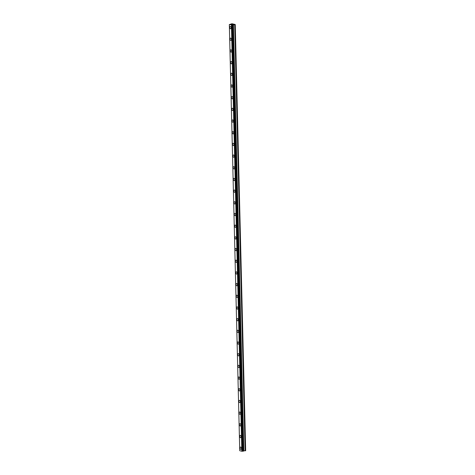 <?xml version="1.0" encoding="UTF-8"?>
<svg xmlns="http://www.w3.org/2000/svg" width="475" height="475" viewBox="0 0 475 475"><rect width="100%" height="100%" fill="white"/><g stroke="black" fill="none" stroke-linecap="round" stroke-linejoin="round"><path stroke-width="0.71" d="M230.684 28.72A1.14 0.707 78.2 0 1 229.722 27.425A1.14 0.707 78.2 0 1 230.221 26.487A1.14 0.707 78.2 0 1 231.183 27.782A1.14 0.707 78.2 0 1 230.684 28.72A1.14 0.707 78.2 0 1 229.722 27.425A1.14 0.707 78.2 0 1 230.215 26.487M230.969 40.405A1.14 0.707 78.2 0 1 230.007 39.11A1.14 0.707 78.2 0 1 230.506 38.172A1.14 0.707 78.2 0 1 231.467 39.467A1.14 0.707 78.2 0 1 230.969 40.405A1.14 0.707 78.2 0 1 230.007 39.11A1.14 0.707 78.2 0 1 230.506 38.172M231.254 52.09A1.14 0.707 78.2 0 1 230.292 50.789A1.14 0.707 78.2 0 1 230.791 49.851A1.14 0.707 78.2 0 1 231.752 51.152A1.14 0.707 78.2 0 1 231.254 52.09A1.14 0.707 78.2 0 1 230.292 50.789A1.14 0.707 78.2 0 1 230.791 49.851M231.539 63.775A1.14 0.707 78.2 0 1 230.577 62.474A1.14 0.707 78.2 0 1 231.076 61.536A1.14 0.707 78.2 0 1 232.037 62.837A1.14 0.707 78.2 0 1 231.539 63.775A1.14 0.707 78.2 0 1 230.577 62.474A1.14 0.707 78.2 0 1 231.076 61.536M231.83 75.454A1.14 0.707 78.2 0 1 230.862 74.159A1.14 0.707 78.2 0 1 231.361 73.221A1.14 0.707 78.2 0 1 232.322 74.516A1.14 0.707 78.2 0 1 231.824 75.454A1.14 0.707 78.2 0 1 230.862 74.159A1.14 0.707 78.2 0 1 231.361 73.221M232.115 87.139A1.14 0.707 78.2 0 1 231.153 85.844A1.14 0.707 78.2 0 1 231.646 84.906A1.14 0.707 78.2 0 1 232.607 86.201A1.14 0.707 78.2 0 1 232.109 87.139A1.14 0.707 78.2 0 1 231.147 85.844A1.14 0.707 78.2 0 1 231.646 84.906M232.4 98.824A1.14 0.707 78.2 0 1 231.438 97.523A1.14 0.707 78.2 0 1 231.931 96.585A1.14 0.707 78.2 0 1 232.893 97.886A1.14 0.707 78.2 0 1 232.4 98.824A1.14 0.707 78.2 0 1 231.438 97.523A1.14 0.707 78.2 0 1 231.931 96.585M232.685 110.509A1.14 0.707 78.2 0 1 231.723 109.208A1.14 0.707 78.2 0 1 232.216 108.27A1.14 0.707 78.2 0 1 233.178 109.571A1.14 0.707 78.2 0 1 232.685 110.509A1.14 0.707 78.2 0 1 231.723 109.208A1.14 0.707 78.2 0 1 232.216 108.27M232.97 122.188A1.14 0.707 78.2 0 1 232.008 120.893A1.14 0.707 78.2 0 1 232.501 119.955A1.14 0.707 78.2 0 1 233.463 121.25A1.14 0.707 78.2 0 1 232.97 122.188A1.14 0.707 78.2 0 1 232.008 120.893A1.14 0.707 78.2 0 1 232.501 119.955M233.255 133.873A1.14 0.707 78.2 0 1 232.293 132.578A1.14 0.707 78.2 0 1 232.786 131.64A1.14 0.707 78.2 0 1 233.748 132.935A1.14 0.707 78.2 0 1 233.255 133.873A1.14 0.707 78.2 0 1 232.293 132.578A1.14 0.707 78.2 0 1 232.786 131.64M233.54 145.558A1.14 0.707 78.2 0 1 232.578 144.257A1.14 0.707 78.2 0 1 233.077 143.319A1.14 0.707 78.2 0 1 234.033 144.62A1.14 0.707 78.2 0 1 233.54 145.558A1.14 0.707 78.2 0 1 232.578 144.257A1.14 0.707 78.2 0 1 233.071 143.319M233.825 157.243A1.14 0.707 78.2 0 1 232.863 155.942A1.14 0.707 78.2 0 1 233.356 155.004A1.14 0.707 78.2 0 1 234.323 156.305A1.14 0.707 78.2 0 1 233.825 157.243A1.14 0.707 78.2 0 1 232.863 155.942A1.14 0.707 78.2 0 1 233.362 155.004M234.11 168.922A1.14 0.707 78.2 0 1 233.148 167.627A1.14 0.707 78.2 0 1 233.647 166.689A1.14 0.707 78.2 0 1 234.608 167.984A1.14 0.707 78.2 0 1 234.11 168.922A1.14 0.707 78.2 0 1 233.148 167.627A1.14 0.707 78.2 0 1 233.647 166.689M234.395 180.607A1.14 0.707 78.2 0 1 233.433 179.312A1.14 0.707 78.2 0 1 233.932 178.374A1.14 0.707 78.2 0 1 234.893 179.669A1.14 0.707 78.2 0 1 234.395 180.607A1.14 0.707 78.2 0 1 233.433 179.312A1.14 0.707 78.2 0 1 233.932 178.374M234.68 192.292A1.14 0.707 78.2 0 1 233.718 190.992A1.14 0.707 78.2 0 1 234.217 190.053A1.14 0.707 78.2 0 1 235.178 191.354A1.14 0.707 78.2 0 1 234.68 192.292A1.14 0.707 78.2 0 1 233.718 190.992A1.14 0.707 78.2 0 1 234.217 190.053M234.971 203.977A1.14 0.707 78.2 0 1 234.003 202.677A1.14 0.707 78.2 0 1 234.502 201.738A1.14 0.707 78.2 0 1 235.463 203.039A1.14 0.707 78.2 0 1 234.965 203.977A1.14 0.707 78.2 0 1 234.003 202.677A1.14 0.707 78.2 0 1 234.502 201.738M235.256 215.656A1.14 0.707 78.2 0 1 234.294 214.362A1.14 0.707 78.2 0 1 234.787 213.423A1.14 0.707 78.2 0 1 235.748 214.718A1.14 0.707 78.2 0 1 235.25 215.656A1.14 0.707 78.2 0 1 234.288 214.362A1.14 0.707 78.2 0 1 234.787 213.423M235.541 227.341A1.14 0.707 78.2 0 1 234.579 226.047A1.14 0.707 78.2 0 1 235.072 225.108A1.14 0.707 78.2 0 1 236.033 226.403A1.14 0.707 78.2 0 1 235.541 227.341A1.14 0.707 78.2 0 1 234.579 226.047A1.14 0.707 78.2 0 1 235.072 225.108M235.826 239.026A1.14 0.707 78.2 0 1 234.864 237.726A1.14 0.707 78.2 0 1 235.357 236.787A1.14 0.707 78.2 0 1 236.318 238.088A1.14 0.707 78.2 0 1 235.826 239.026A1.14 0.707 78.2 0 1 234.864 237.726A1.14 0.707 78.2 0 1 235.357 236.787M236.111 250.711A1.14 0.707 78.2 0 1 235.149 249.411A1.14 0.707 78.2 0 1 235.642 248.473A1.14 0.707 78.2 0 1 236.603 249.773A1.14 0.707 78.2 0 1 236.111 250.711A1.14 0.707 78.2 0 1 235.149 249.411A1.14 0.707 78.2 0 1 235.642 248.473M236.396 262.39A1.14 0.707 78.2 0 1 235.434 261.096A1.14 0.707 78.2 0 1 235.927 260.158A1.14 0.707 78.2 0 1 236.888 261.452A1.14 0.707 78.2 0 1 236.396 262.39A1.14 0.707 78.2 0 1 235.434 261.096A1.14 0.707 78.2 0 1 235.927 260.158M236.681 274.075A1.14 0.707 78.2 0 1 235.719 272.781A1.14 0.707 78.2 0 1 236.217 271.842A1.14 0.707 78.2 0 1 237.173 273.137A1.14 0.707 78.2 0 1 236.681 274.075A1.14 0.707 78.2 0 1 235.719 272.781A1.14 0.707 78.2 0 1 236.212 271.842M236.966 285.76A1.14 0.707 78.2 0 1 236.004 284.46A1.14 0.707 78.2 0 1 236.502 283.522A1.14 0.707 78.2 0 1 237.464 284.822A1.14 0.707 78.2 0 1 236.966 285.76A1.14 0.707 78.2 0 1 236.004 284.46A1.14 0.707 78.2 0 1 236.497 283.522M237.251 297.445A1.14 0.707 78.2 0 1 236.289 296.145A1.14 0.707 78.2 0 1 236.787 295.207A1.14 0.707 78.2 0 1 237.749 296.507A1.14 0.707 78.2 0 1 237.251 297.445A1.14 0.707 78.2 0 1 236.289 296.145A1.14 0.707 78.2 0 1 236.787 295.207M237.536 309.124A1.14 0.707 78.2 0 1 236.574 307.83A1.14 0.707 78.2 0 1 237.072 306.892A1.14 0.707 78.2 0 1 238.034 308.186A1.14 0.707 78.2 0 1 237.536 309.124A1.14 0.707 78.2 0 1 236.574 307.83A1.14 0.707 78.2 0 1 237.072 306.892M237.821 320.809A1.14 0.707 78.2 0 1 236.859 319.515A1.14 0.707 78.2 0 1 237.357 318.577A1.14 0.707 78.2 0 1 238.319 319.871A1.14 0.707 78.2 0 1 237.821 320.809A1.14 0.707 78.2 0 1 236.859 319.515A1.14 0.707 78.2 0 1 237.357 318.577M238.112 332.494A1.14 0.707 78.2 0 1 237.144 331.194A1.14 0.707 78.2 0 1 237.643 330.256A1.14 0.707 78.2 0 1 238.604 331.556A1.14 0.707 78.2 0 1 238.106 332.494A1.14 0.707 78.2 0 1 237.144 331.194A1.14 0.707 78.2 0 1 237.643 330.256M238.397 344.179A1.14 0.707 78.2 0 1 237.435 342.879A1.14 0.707 78.2 0 1 237.928 341.941A1.14 0.707 78.2 0 1 238.889 343.235A1.14 0.707 78.2 0 1 238.391 344.179A1.14 0.707 78.2 0 1 237.429 342.879A1.14 0.707 78.2 0 1 237.928 341.941M238.682 355.858A1.14 0.707 78.2 0 1 237.72 354.564A1.14 0.707 78.2 0 1 238.213 353.626A1.14 0.707 78.2 0 1 239.174 354.92A1.14 0.707 78.2 0 1 238.682 355.858A1.14 0.707 78.2 0 1 237.72 354.564A1.14 0.707 78.2 0 1 238.213 353.626M238.967 367.543A1.14 0.707 78.2 0 1 238.005 366.249A1.14 0.707 78.2 0 1 238.498 365.311A1.14 0.707 78.2 0 1 239.459 366.605A1.14 0.707 78.2 0 1 238.967 367.543A1.14 0.707 78.2 0 1 238.005 366.249A1.14 0.707 78.2 0 1 238.498 365.311M239.252 379.228A1.14 0.707 78.2 0 1 238.29 377.928A1.14 0.707 78.2 0 1 238.783 376.99A1.14 0.707 78.2 0 1 239.744 378.29A1.14 0.707 78.2 0 1 239.252 379.228A1.14 0.707 78.2 0 1 238.29 377.928A1.14 0.707 78.2 0 1 238.783 376.99M239.537 390.913A1.14 0.707 78.2 0 1 238.575 389.613A1.14 0.707 78.2 0 1 239.067 388.675A1.14 0.707 78.2 0 1 240.029 389.969A1.14 0.707 78.2 0 1 239.537 390.913A1.14 0.707 78.2 0 1 238.575 389.613A1.14 0.707 78.2 0 1 239.067 388.675M239.822 402.592A1.14 0.707 78.2 0 1 238.86 401.298A1.14 0.707 78.2 0 1 239.352 400.36A1.14 0.707 78.2 0 1 240.314 401.654A1.14 0.707 78.2 0 1 239.822 402.592A1.14 0.707 78.2 0 1 238.86 401.298A1.14 0.707 78.2 0 1 239.358 400.36M240.107 414.277A1.14 0.707 78.2 0 1 239.145 412.983A1.14 0.707 78.2 0 1 239.643 412.039A1.14 0.707 78.2 0 1 240.605 413.339A1.14 0.707 78.2 0 1 240.107 414.277A1.14 0.707 78.2 0 1 239.145 412.983A1.14 0.707 78.2 0 1 239.638 412.045M240.392 425.962A1.14 0.707 78.2 0 1 239.43 424.662A1.14 0.707 78.2 0 1 239.928 423.724A1.14 0.707 78.2 0 1 240.89 425.024A1.14 0.707 78.2 0 1 240.392 425.962A1.14 0.707 78.2 0 1 239.43 424.662A1.14 0.707 78.2 0 1 239.928 423.724M240.677 437.647A1.14 0.707 78.2 0 1 239.715 436.347A1.14 0.707 78.2 0 1 240.213 435.409A1.14 0.707 78.2 0 1 241.175 436.703A1.14 0.707 78.2 0 1 240.677 437.647A1.14 0.707 78.2 0 1 239.715 436.347A1.14 0.707 78.2 0 1 240.213 435.409M240.962 449.326A1.14 0.707 78.2 0 1 240 448.032A1.14 0.707 78.2 0 1 240.498 447.094A1.14 0.707 78.2 0 1 241.46 448.388A1.14 0.707 78.2 0 1 240.962 449.326A1.14 0.707 78.2 0 1 240 448.032A1.14 0.707 78.2 0 1 240.498 447.094M243.485 450.912L245.664 450.674L235.25 24.504L232.75 25.074L229.336 24.563L231.948 23.75L235.25 24.504M233.071 24.777L243.426 450.959M229.336 24.563L239.75 450.733L241.846 451.25L243.426 451.084L233.011 24.914M232.138 24.623L231.818 24.563M232.786 24.504L232.132 24.641M231.735 24.468L231.432 24.468M232.121 24.344L231.551 24.463M245.646 450.728L235.232 24.558M245.118 450.834L234.703 24.664M243.829 450.84L233.415 24.67M243.378 451.197L232.964 25.032M243.164 451.244L232.75 25.074M242.654 451.244L232.239 25.074M242.036 451.244L231.622 25.074M241.846 451.25L231.432 25.08"/></g></svg>
